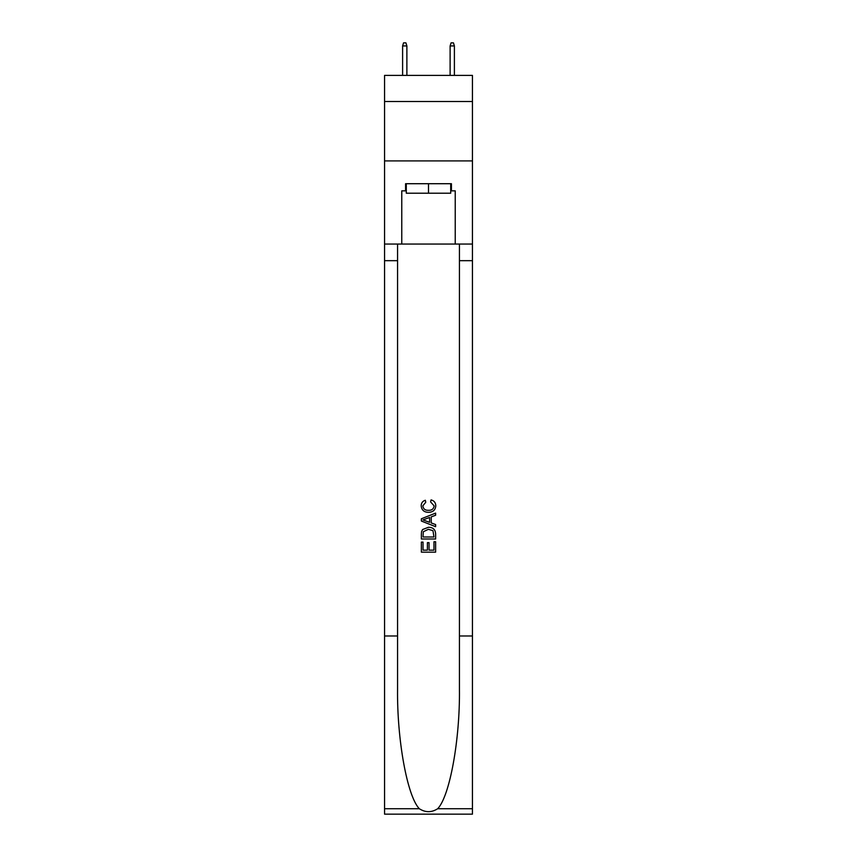 <?xml version="1.0" encoding="UTF-8"?>
<svg xmlns="http://www.w3.org/2000/svg" width="857" height="857" viewBox="0 0 857 857"><rect width="100%" height="100%" fill="white"/><g stroke="black" fill="none" stroke-linecap="round" stroke-linejoin="round"><path stroke-width="1.29" d="M472.443 101.522L472.443 75.395L384.557 75.395L384.557 101.522L472.443 101.522L472.443 160.912L384.557 160.912L384.557 101.522M450.707 183.709L450.707 193.211L406.293 193.211L406.293 183.709M428.5 183.709L428.5 193.211M433.974 541.742L433.974 550.14L429.046 550.14L433.974 550.14L433.974 541.742L435.624 541.742L435.624 552.154L421.365 552.154L421.365 542.106L421.365 552.154M427.397 542.652L427.397 550.14L423.015 550.14L427.397 550.14L427.397 542.652L429.046 542.652L429.046 550.14M422.597 529.53L421.569 531.608L422.597 529.53L428.414 527.301C432.978 527.28 435.377 529.476 435.624 533.89L435.624 538.999L421.365 538.999L421.365 534.125L421.365 538.999M431.06 499.899L430.589 501.902L431.06 499.899C434.081 500.681 435.656 502.62 435.806 505.716C435.42 510.086 432.946 512.293 428.393 512.315L428.393 512.315C424.011 512.229 421.612 510.033 421.183 505.748L421.183 505.748C421.258 502.941 422.64 501.109 425.329 500.263L425.758 502.266L422.833 505.855C423.251 508.929 425.104 510.418 428.382 510.311C431.714 510.483 433.642 509.015 434.156 505.898L430.589 501.902M437.691 808.729L472.443 808.729L472.443 814.15L384.557 814.15L384.557 635.99L397.562 635.99L397.562 688.964C396.93 739.58 407.204 796.142 419.309 808.729C425.436 812.64 431.553 812.64 437.691 808.729C449.796 796.142 460.07 739.58 459.438 688.964L459.438 244.052M421.365 518.774L421.365 521.035L435.624 526.691L421.365 521.035L421.365 518.774L435.624 513.107L421.365 518.774M459.438 635.99L472.443 635.99L472.443 160.912M384.557 635.99L384.557 160.912M397.562 244.052L397.562 635.99M472.443 808.729L472.443 635.99M384.557 244.052L401.772 244.052L401.772 190.843L406.293 190.843M450.707 190.843L451.425 190.843L451.425 183.709L405.575 183.709L405.575 190.843M451.425 190.843L455.228 190.843L455.228 244.052L472.443 244.052M401.772 244.052L455.228 244.052M435.624 513.107L435.624 515.239L431.232 516.867L431.232 522.941L435.624 524.559L435.624 526.691M425.64 520.874L429.593 522.331L429.593 517.467L423.015 519.899L425.64 520.874M429.593 517.467L429.593 522.331M421.365 534.125L421.569 531.608M432.967 530.687L433.974 536.985L432.967 530.687L428.382 529.315L423.304 531.747L423.015 536.985L433.974 536.985L423.015 536.985M421.365 542.106L423.015 542.106L423.015 550.14M406.882 75.395L406.882 45.935L402.608 45.935L402.608 75.395M402.608 45.935L403.561 42.85L405.929 42.85L406.882 45.935M450.118 45.935L451.071 42.85L453.439 42.85L454.392 45.935L450.118 45.935L450.118 75.395M454.392 45.935L454.392 75.395M459.438 260.678L472.443 260.678M397.562 260.678L384.557 260.678M384.557 808.729L419.309 808.729"/></g></svg>
